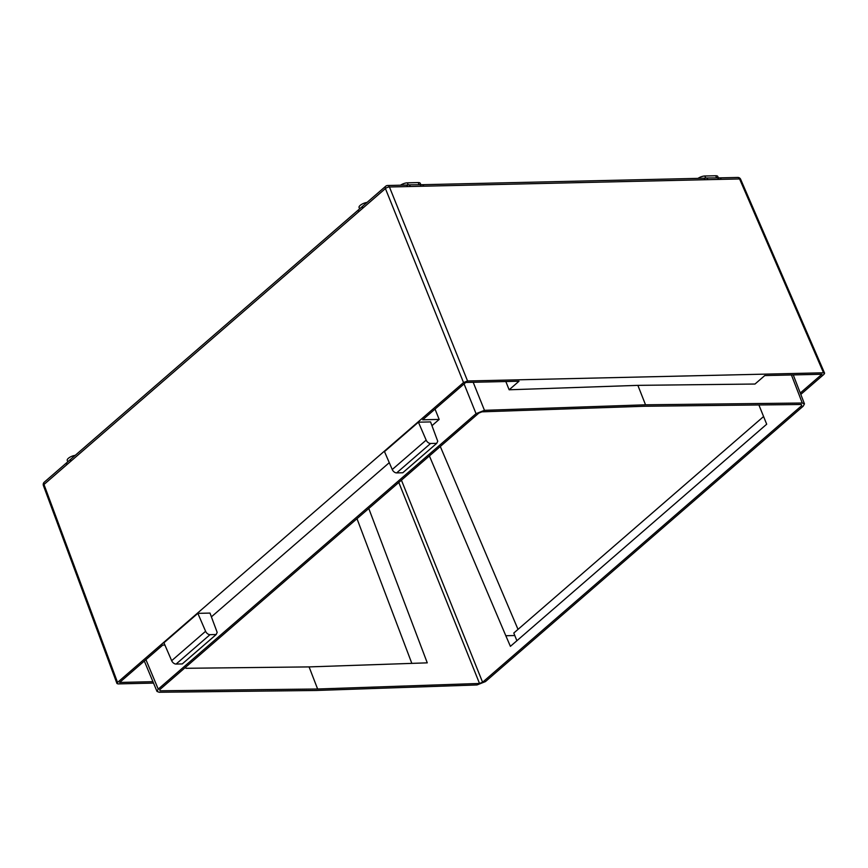 <?xml version="1.0" encoding="UTF-8"?>
<svg xmlns="http://www.w3.org/2000/svg" width="868" height="868" viewBox="0 0 868 868"><rect width="100%" height="100%" fill="white"/><g stroke="black" fill="none" stroke-linecap="round" stroke-linejoin="round"><path stroke-width="1.3" d="M359.591 208.776L359.07 207.485A5.881 2.116 -21.9 0 1 361.316 204.555A5.881 2.116 -21.9 0 1 367.034 202.418M67.758 461.711L67.237 460.42A5.881 2.116 -21.9 0 1 69.483 457.49A5.881 2.116 -21.9 0 1 75.201 455.353M645.532 404.803L484.463 410.336L476.044 413.678L158.226 689.127L157.01 691.438L159.191 692.252L315.93 690.483L476.999 684.95L485.418 681.608L803.236 406.148L804.462 403.859L802.271 403.023L645.532 404.803L637.871 385.359L509.147 389.786L519.021 381.226L465.769 382.452L422.673 419.797L439.175 419.418L431.96 425.678M800.274 393.02L821.92 374.26L764.762 375.573L754.997 384.036L637.871 385.359M505.827 381.529L509.147 389.786M164.898 645.043L162.739 645.087L119.643 682.443L152.931 681.673M401.428 480.167L482.586 682.237L801.728 405.627L801.24 404.488M482.586 682.237L479.516 683.452L398.803 482.456M159.679 689.702L160.081 690.798L317.623 689.008L479.516 683.452M160.081 690.798L159.734 689.659L160.081 690.798M801.381 404.488L801.728 405.627L801.381 404.488L643.839 406.267L481.946 411.833L478.876 413.049L159.734 689.659M430.593 443.483L396.654 472.897A4.112 2.658 -130.9 0 1 392.238 469.523L384.491 451.599L418.419 422.184L426.166 440.119A4.112 2.658 49.1 0 0 430.593 443.483L436.712 443.342L437.754 441.269L430.561 421.913L418.419 422.184M209.991 613.079L197.85 613.361L163.922 642.776L171.669 660.7L205.597 631.286A4.112 2.658 49.1 0 0 210.023 634.66L216.208 634.508L217.163 632.36L209.991 613.079M800.806 394.397L824.025 374.271L824.6 373.175L823.537 372.795L467.559 380.976L463.534 382.56L117.538 682.432L116.963 683.507L118.037 683.908L153.528 683.094M389.276 462.677L211.391 616.855M44.268 482.174A3.06 3.06 0 0 0 43.4 485.548A3.06 1.096 159.6 0 1 43.986 484.485A3.06 1.975 49.1 0 1 44.268 482.174L67.064 462.416A3.06 1.975 49.1 0 0 67.064 462.416L358.896 209.481A3.06 1.975 49.1 0 0 358.896 209.481L362.889 206.009A3.06 1.975 49.1 0 0 362.618 208.331L43.986 484.485L117.538 682.432M823.537 372.795L739.579 178.938L705.283 179.719A3.06 2.061 -91.3 0 0 703.471 178.244L705.944 177.994A3.06 2.061 -91.3 0 0 705.684 178.027M705.283 179.719L407.765 186.566A3.06 2.061 -91.3 0 0 405.953 185.079L408.427 184.841A3.06 2.061 -91.3 0 0 408.166 184.873M435.031 409.088L439.175 419.418M317.623 689.008L309.084 666.906L427.262 662.848L368.77 508.474M185.535 667.286L185.936 668.295L309.084 666.906M758.903 404.965L766.694 424.213L510.406 646.345L505.816 635.734L514.789 635.528L513.802 633.032L763.601 416.521M429.4 455.939L505.816 635.734M440.293 446.488L518.012 629.376M356.987 518.695L411.833 663.38M516.883 640.736L514.789 635.528M698.002 178.363A5.881 2.116 -21.9 0 1 704.859 175.998L715.72 175.748A5.881 2.116 -21.9 0 1 717.782 176.486L718.313 177.81M400.484 185.209A5.881 2.116 -21.9 0 1 407.352 182.833L418.202 182.584A5.881 2.116 -21.9 0 1 420.264 183.332L420.796 184.645M721.254 179.351A3.06 2.061 -91.3 0 0 719.442 177.875L737.767 177.452A3.06 2.061 -91.3 0 1 739.579 178.938A3.06 1.096 156.6 0 1 740.643 179.296L824.6 373.175M67.064 462.416A3.06 1.975 49.1 0 0 66.793 464.727M423.736 186.197A3.06 2.061 -91.3 0 0 421.924 184.71L703.471 178.244M71.057 458.944A3.06 1.975 49.1 0 0 70.785 461.266M358.896 209.481A3.06 1.975 49.1 0 0 358.625 211.792M210.023 634.66L176.085 664.063L182.269 663.922L216.208 634.508M197.85 613.361L205.597 631.286M176.085 664.063A4.112 2.658 -130.9 0 1 171.669 660.7M396.654 472.897L402.785 472.756L436.712 443.342M802.271 403.023L791.421 374.965M473.19 382.278L484.463 410.336M463.534 382.56L385.414 188.562L362.618 208.331M407.765 186.566L389.439 186.989L467.559 380.976M145.933 659.658L158.226 689.127M476.044 413.678L464.076 383.916M715.72 175.748L716.534 177.756A3.06 2.061 -91.3 0 1 716.805 177.745L716.805 177.745A3.06 2.061 -91.3 0 1 718.617 179.231M704.859 175.998L705.673 178.005M418.202 182.584L419.016 184.591A3.06 2.061 -91.3 0 1 419.287 184.591L419.287 184.591A3.06 2.061 -91.3 0 1 421.11 186.067M407.352 182.833L408.155 184.851M405.953 185.079L387.627 185.502A3.06 2.061 -91.3 0 1 389.439 186.989A3.06 1.172 158.1 0 0 385.414 188.562A3.06 1.975 49.1 0 1 385.696 186.251L362.889 206.009M707.767 179.481A3.06 2.061 -91.3 0 0 705.944 177.994L719.442 177.875M410.249 186.316A3.06 2.061 -91.3 0 0 408.427 184.841L421.924 184.71M392.238 469.523L426.166 440.119M43.4 485.548L116.963 683.507M740.643 179.296A3.06 3.06 0 0 0 737.767 177.452M387.627 185.502A3.06 3.06 0 0 0 385.696 186.251M804.462 403.859L793.265 374.922M157.01 691.438L144.327 661.047"/></g></svg>
